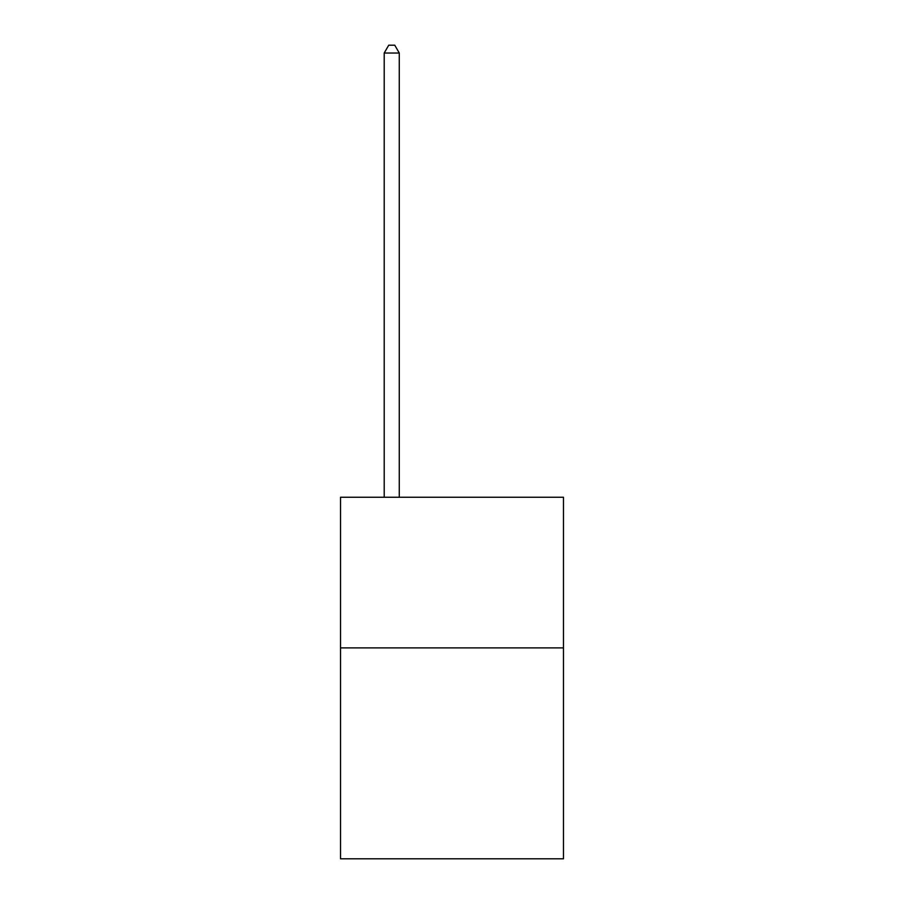 <?xml version="1.0" encoding="UTF-8"?>
<svg xmlns="http://www.w3.org/2000/svg" width="904" height="904" viewBox="0 0 904 904"><rect width="100%" height="100%" fill="white"/><g stroke="black" fill="none" stroke-linecap="round" stroke-linejoin="round"><path stroke-width="1.36" d="M563.474 647.897L563.474 858.8L340.525 858.8L340.525 497.256L563.474 497.256L563.474 647.897L340.525 647.897M399.274 497.256L399.274 53.031L384.211 53.031L384.211 497.256M384.211 53.031L388.731 45.2L394.754 45.2L399.274 53.031"/></g></svg>
